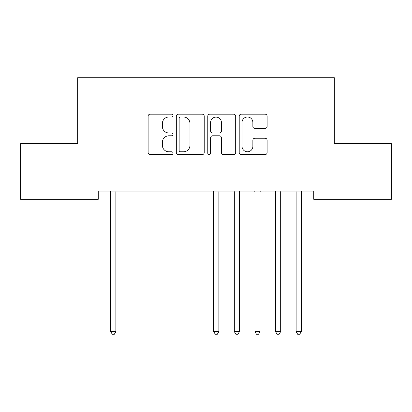 <?xml version="1.0" encoding="UTF-8"?>
<svg xmlns="http://www.w3.org/2000/svg" width="412" height="412" viewBox="0 0 412 412"><rect width="100%" height="100%" fill="white"/><g stroke="black" fill="none" stroke-linecap="round" stroke-linejoin="round"><path stroke-width="0.62" d="M173.04 115.592A1.416 1.416 0 0 0 171.624 114.175L150.143 114.175A2.024 2.024 0 0 0 148.119 116.194L148.119 152.595A2.024 2.024 0 0 0 150.143 154.613L171.624 154.613A1.416 1.416 0 0 0 173.04 153.197A1.416 1.416 0 0 0 171.624 151.786L168.843 151.786A6.468 6.468 0 0 1 162.374 145.312L162.374 142.279A6.468 6.468 0 0 1 168.843 135.811L171.624 135.811A1.416 1.416 0 0 0 173.04 134.394A1.416 1.416 0 0 0 171.624 132.978L168.843 132.978A6.468 6.468 0 0 1 162.374 126.51L162.374 123.476A6.468 6.468 0 0 1 168.843 117.003L171.624 117.003A1.416 1.416 0 0 0 173.04 115.592M265.096 128.431A2.024 2.024 0 0 0 267.115 126.407L267.115 116.194A2.024 2.024 0 0 0 265.096 114.175L241.236 114.175A2.024 2.024 0 0 0 239.212 116.194L239.212 152.595A2.024 2.024 0 0 0 241.236 154.613L265.096 154.613A2.024 2.024 0 0 0 267.115 152.595L267.115 140.26A2.024 2.024 0 0 0 265.096 138.236L254.884 138.236A2.024 2.024 0 0 0 252.86 140.26L252.86 146.373A5.407 5.407 0 0 1 247.452 151.786A5.407 5.407 0 0 1 242.045 146.373L242.045 122.415A5.407 5.407 0 0 1 247.452 117.003A5.407 5.407 0 0 1 252.86 122.415L252.86 126.407A2.024 2.024 0 0 0 254.884 128.431L265.096 128.431M313.738 191.044L98.262 191.044L98.262 199.284L20.6 199.284L20.6 143.664L77.662 143.664L77.662 77.744L334.338 77.744L334.338 143.664L391.4 143.664L391.4 199.284L313.738 199.284L313.738 191.044M204.228 116.194A2.024 2.024 0 0 0 202.21 114.175L178.35 114.175A2.024 2.024 0 0 0 176.326 116.194L176.326 152.595A2.024 2.024 0 0 0 178.35 154.613L202.21 154.613A2.024 2.024 0 0 0 204.228 152.595L204.228 116.194M209.79 114.175L233.65 114.175A2.024 2.024 0 0 1 235.674 116.194L235.674 152.595A2.024 2.024 0 0 1 233.65 154.613L223.438 154.613A2.024 2.024 0 0 1 221.419 152.595L221.419 137.829A2.024 2.024 0 0 0 219.395 135.811L212.623 135.811A2.024 2.024 0 0 0 210.599 137.829L210.599 153.197A1.416 1.416 0 0 1 209.183 154.613A1.416 1.416 0 0 1 207.772 153.197L207.772 116.194A2.024 2.024 0 0 1 209.79 114.175M180.574 117.003A1.416 1.416 0 0 0 179.158 118.419L179.158 150.37A1.416 1.416 0 0 0 180.574 151.786L183.505 151.786A6.468 6.468 0 0 0 189.973 145.312L189.973 123.476A6.468 6.468 0 0 0 183.505 117.003L180.574 117.003M221.419 122.513A5.407 5.407 0 0 0 216.012 117.106A5.407 5.407 0 0 0 210.599 122.513L210.599 130.959A2.024 2.024 0 0 0 212.623 132.978L219.395 132.978A2.024 2.024 0 0 0 221.419 130.959L221.419 122.513M110.452 191.044L110.576 191.348A2.06 2.06 -179.4 0 1 110.725 192.116L110.725 331.578L115.875 331.578L115.875 192.116A2.06 2.06 -179.4 0 1 116.024 191.348L116.148 191.044M115.875 331.578L114.33 334.256L112.27 334.256L110.725 331.578M213.452 191.044L213.576 191.348A2.06 2.06 -179.4 0 1 213.725 192.116L213.725 331.578L218.875 331.578L218.875 192.116A2.06 2.06 -179.4 0 1 219.024 191.348L219.148 191.044M218.875 331.578L217.33 334.256L215.27 334.256L213.725 331.578M234.052 191.044L234.176 191.348A2.06 2.06 -179.4 0 1 234.325 192.116L234.325 331.578L239.475 331.578L239.475 192.116A2.06 2.06 -179.4 0 1 239.624 191.348L239.748 191.044M239.475 331.578L237.93 334.256L235.87 334.256L234.325 331.578M254.652 191.044L254.776 191.348A2.06 2.06 -179.4 0 1 254.925 192.116L254.925 331.578L260.075 331.578L260.075 192.116A2.06 2.06 -179.4 0 1 260.224 191.348L260.348 191.044M260.075 331.578L258.53 334.256L256.47 334.256L254.925 331.578M275.252 191.044L275.376 191.348A2.06 2.06 -179.4 0 1 275.525 192.116L275.525 331.578L280.675 331.578L280.675 192.116A2.06 2.06 -179.4 0 1 280.824 191.348L280.948 191.044M280.675 331.578L279.13 334.256L277.07 334.256L275.525 331.578M295.852 191.044L295.976 191.348A2.06 2.06 -179.4 0 1 296.125 192.116L296.125 331.578L301.275 331.578L301.275 192.116A2.06 2.06 -179.4 0 1 301.424 191.348L301.548 191.044M301.275 331.578L299.73 334.256L297.67 334.256L296.125 331.578"/></g></svg>
